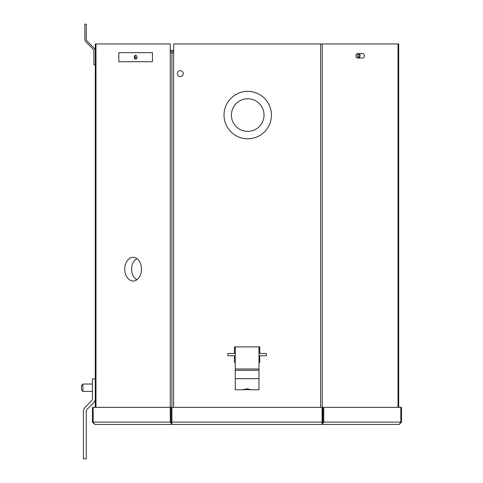 <?xml version="1.0" encoding="UTF-8"?>
<svg xmlns="http://www.w3.org/2000/svg" width="483" height="483" viewBox="0 0 483 483"><rect width="100%" height="100%" fill="white"/><g stroke="black" fill="none" stroke-linecap="round" stroke-linejoin="round"><path stroke-width="0.72" d="M247.127 389.6L242.858 389.709L247.127 388.785L251.045 389.793L247.127 389.6L247.127 388.785M243.209 389.793L235.269 389.793L235.269 370.31L258.979 370.31L258.979 389.793L251.045 389.793M258.979 368.988L258.979 346.879L235.269 346.879L235.269 368.988L258.979 368.988L258.979 370.31M235.269 368.988L235.269 370.31M93.165 407.35L92.47 407.35L92.47 422.1L170.27 422.1L171.912 424.418L94.789 424.418L93.165 422.1L93.165 407.35L170.27 407.35L170.27 422.1L171.067 422.1L171.067 407.35L170.27 407.35L170.257 43.947L95.972 43.947L95.972 407.35M170.257 52.84L173.632 52.84M136.967 258.653A11.079 7.831 -90 0 0 131.569 269.182A11.079 7.831 -90 0 0 136.967 279.705M124.735 269.182A11.852 8.38 -90 0 0 133.845 280.991A11.852 8.38 -90 0 0 141.495 269.182A11.852 8.38 -90 0 0 133.845 257.373A11.852 8.38 -90 0 0 124.735 269.182M134.425 58.026L135.735 58.026A2.222 1.57 -90 0 0 136.973 57.175M95.29 407.35L95.29 43.947L95.972 43.947M235.269 362.395L234.49 362.395L234.49 355.772L227.867 355.772L227.867 353.502L234.49 353.502L234.49 346.879L235.269 346.879M258.979 346.879L259.757 346.879L259.757 353.502L266.381 353.502L266.381 355.772L259.757 355.772L259.757 362.395L258.979 362.395M264.026 115.075A16.301 16.301 0 0 1 247.725 131.37A16.301 16.301 0 0 1 231.423 115.075A16.301 16.301 0 0 1 247.725 98.773A16.301 16.301 0 0 1 264.026 115.075M271.434 115.075A23.709 23.709 0 0 1 247.725 138.784A23.709 23.709 0 0 1 224.015 115.075A23.709 23.709 0 0 1 247.725 91.365A23.709 23.709 0 0 1 271.434 115.075M183.268 73.585A2.964 2.964 0 0 1 180.304 76.543A2.964 2.964 0 0 1 177.339 73.585A2.964 2.964 0 0 1 180.304 70.621A2.964 2.964 0 0 1 183.268 73.585M362.757 58.026A2.222 1.57 90 0 0 364.333 55.799A2.222 1.57 90 0 0 362.757 53.577L357.523 53.577A2.222 1.57 90 0 0 355.947 55.799A2.222 1.57 90 0 0 357.523 58.026L362.757 58.026M173.632 407.35L173.632 43.947L398.704 43.947L398.704 407.35M322.258 423.289L322.083 424.418L171.912 424.418L171.93 407.35L322.064 407.35L322.083 423.289L322.928 422.1L322.928 407.35L401.524 407.35L401.524 422.1L400.836 422.1L400.836 407.35M171.067 422.1L171.912 423.289L171.912 424.418M92.47 422.1L94.789 424.418M171.912 423.289L171.93 422.1L322.064 422.1L322.083 424.418L323.725 422.1L323.725 407.35M322.928 422.1L400.836 422.1L399.206 424.418L322.083 424.418M399.206 424.418L401.524 422.1M82.895 391.423L81.476 389.998L81.476 385.446L82.895 384.027L82.895 391.423L92.458 391.423M95.29 50.606A3.194 3.194 0 0 0 94.354 48.342L86.801 40.789A1.781 1.781 0 0 1 86.276 39.534L86.276 24.15L84.863 24.15L84.863 39.534A3.194 3.194 0 0 0 85.799 41.792L93.352 49.351A1.781 1.781 0 0 1 93.877 50.606L93.877 64.692L95.29 64.692M95.29 378.835L92.458 378.835L92.458 398.686A2.964 2.964 0 0 1 91.589 400.781L85.135 407.235A5.802 5.802 0 0 0 83.438 411.335L83.438 458.85L86.276 458.85L86.276 411.335A2.964 2.964 0 0 1 87.139 409.24L93.593 402.786A5.802 5.802 0 0 0 95.29 398.686M134.298 57.223A1.884 1.334 -90 0 0 135.632 59.107A1.884 1.334 -90 0 0 136.973 57.223A1.884 1.334 -90 0 0 135.632 55.34A1.884 1.334 -90 0 0 134.298 57.223M136.037 55.424A1.884 1.334 -90 0 0 135.101 57.223A1.884 1.334 -90 0 0 135.228 58.026M152.441 61.727L118.83 61.727L118.83 52.665L152.441 52.665L152.441 61.727M170.257 50.347L173.632 50.347M170.257 51.482L173.632 51.482M358.277 53.842A1.896 1.34 -90 0 1 358.724 56.94A1.896 1.34 -90 0 1 358.277 57.362M357.831 54.259A1.896 1.34 -90 0 1 358.778 53.704A1.896 1.34 -90 0 1 360.016 54.875A1.896 1.34 -90 0 1 359.726 56.94A1.896 1.34 -90 0 1 358.778 57.495A1.896 1.34 -90 0 1 357.541 56.324A1.896 1.34 -90 0 1 357.831 54.259M258.979 378.654L235.269 378.654M171.9 423.289L171.9 52.84M322.258 423.259L322.258 43.947M320.615 43.947L320.615 407.35M398.022 43.947L398.022 407.35M82.895 384.027L92.458 384.027"/></g></svg>
